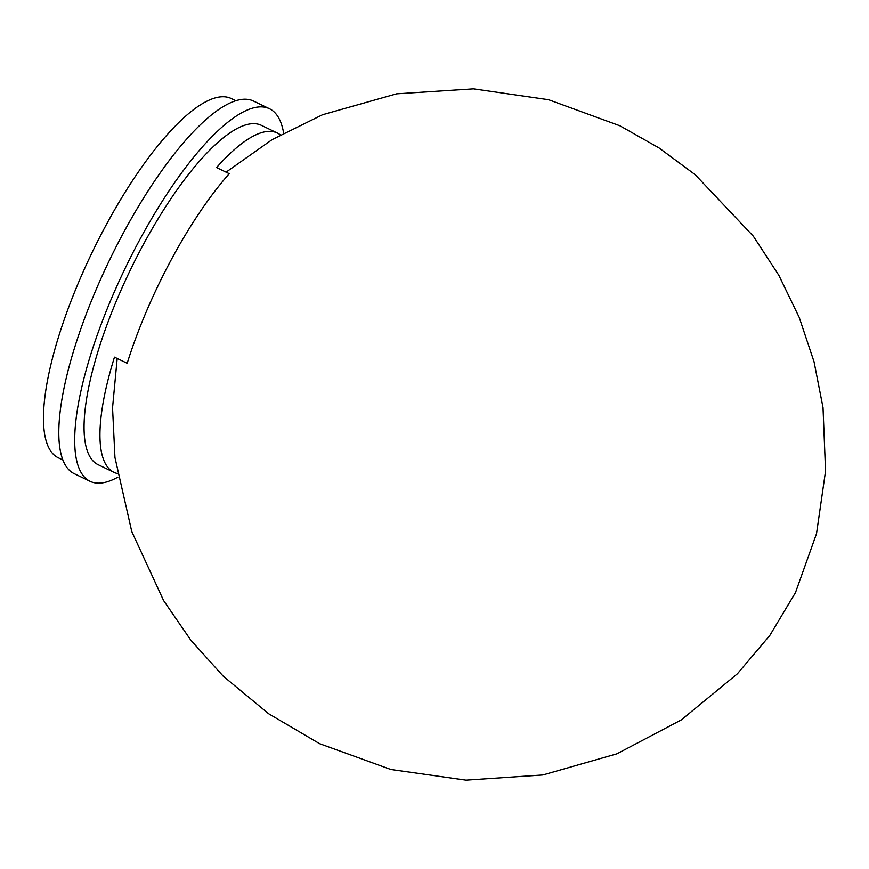 <?xml version="1.0" encoding="UTF-8"?>
<svg xmlns="http://www.w3.org/2000/svg" width="869" height="869" viewBox="0 0 869 869"><rect width="100%" height="100%" fill="white"/><g stroke="black" fill="none" stroke-linecap="round" stroke-linejoin="round"><path stroke-width="1.3" d="M113.937 472.312L98.045 464.654A188.291 55.366 -64.3 0 1 98.577 349.49A188.291 55.366 -64.3 0 1 261.493 125.397L277.385 133.055A188.291 55.366 -64.3 0 0 216.555 167.565L229.264 173.691A188.291 55.366 -64.3 0 0 127.189 363.275L114.469 357.148A188.291 55.366 -64.3 0 0 113.937 472.312A188.291 55.366 -64.3 0 0 117.206 473.486M269.499 108.766L253.607 101.108A206.746 60.797 115.7 0 0 109.103 260.982A206.746 60.797 115.7 0 0 74.137 473.627L90.028 481.285A206.746 60.797 -64.3 0 1 124.995 268.64A206.746 60.797 -64.3 0 1 269.499 108.766A206.746 60.797 -64.3 0 1 276.755 114.904A206.746 60.797 -64.3 0 1 283.631 133.066M117.836 477.19A206.746 60.797 -64.3 0 1 90.028 481.285M277.385 133.055A188.291 55.366 -64.3 0 1 280.339 134.88M235.901 100.771L231.328 98.566A199.359 58.625 115.7 0 0 98.697 239.181A199.359 58.625 115.7 0 0 51.271 451.869A199.359 58.625 115.7 0 0 58.266 457.789L62.84 459.983M117.185 358.452L112.546 407.811L114.947 457.474L131.762 531.535L163.6 600.555L190.898 640.279L223.148 676.093L268.619 713.742L319.531 743.647L390.887 769.489L466.012 780.156L542.853 774.963L616.892 753.825L681.307 719.923L737.379 673.801L769.825 635.435L795.493 592.571L816.534 533.588L825.55 471.041L823.019 407.604L814.036 361.754L799.219 317.413L778.852 275.31L753.293 236.151L695.157 174.658L658.995 147.904L619.847 125.766L548.578 99.718L473.486 88.844L396.633 93.819L322.551 114.741L272.03 139.681L226.081 172.16"/></g></svg>
